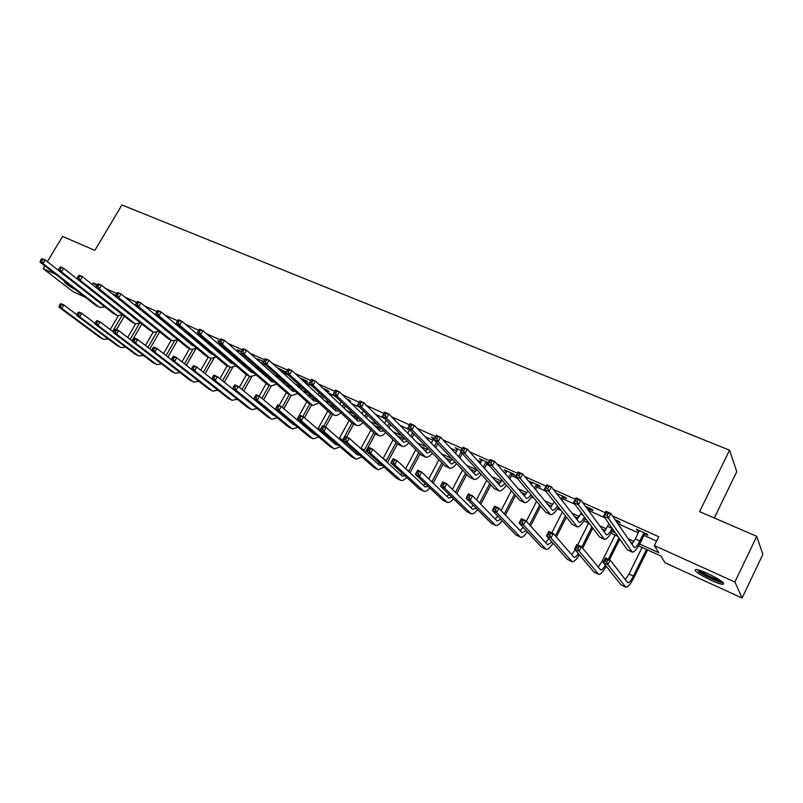 <?xml version="1.0" encoding="UTF-8"?>
<svg xmlns="http://www.w3.org/2000/svg" width="803" height="803" viewBox="0 0 803 803"><rect width="100%" height="100%" fill="white"/><g stroke="black" fill="none" stroke-linecap="round" stroke-linejoin="round"><path stroke-width="1.2" d="M707.493 573.392C720.452 579.766 725.561 583.43 722.81 584.383C720.401 584.122 716.497 582.767 711.087 580.328C698.289 574.035 693.24 570.401 695.92 569.427C698.249 569.658 702.103 570.983 707.493 573.392M714.299 517.995L736.752 471.672L729.556 450.202L121.926 204.966L94.844 250.375L62.584 236.433L47.367 261.698M729.556 450.202L699.614 511.652L756.727 536.324L762.85 554.371L742.102 598.034L665.055 562.762L660.839 555.977L638.616 545.849M85.279 297.271L73.033 291.66L43.181 268.654L55.688 274.315M639.66 544.012L658.811 552.725L654.355 545.558L658.711 536.695L612.559 515.978M605.291 512.716L582.617 502.537M575.309 499.255L553.377 489.418M546.03 486.126L524.831 476.601M517.453 473.288L496.947 464.084M489.529 460.761L469.695 451.858M462.257 448.516L443.055 439.903M435.597 436.551L417.018 428.22M409.53 424.857L391.553 416.787M384.055 413.425L366.65 405.615M359.132 402.233L342.279 394.674M334.751 391.292L318.44 383.975M310.891 380.582L295.092 373.495M287.494 370.083L272.237 363.237M264.578 359.804L249.863 353.2M242.155 349.737L227.942 343.353M220.183 339.88L206.471 333.717M198.662 330.214L185.423 324.271M177.583 320.758L164.806 315.017M156.926 311.484L144.59 305.943M136.671 302.39L124.766 297.05M116.816 293.486L105.323 288.327M97.344 284.744L93.228 282.897L96.761 285.727M117.108 297.833L118.182 298.314M136.359 306.515L137.955 307.228M155.993 315.368L158.121 316.322M176.008 324.392L178.688 325.596M196.414 333.596L199.636 335.052L199.144 335.905M217.232 342.981L218.888 343.734M238.471 352.557L239.374 350.68M263.755 363.96L265.281 364.642M284.142 373.154L288.066 374.921M299.85 377.882L306.365 380.813L304.899 382.539L311.353 385.42M327.905 392.888L335.142 396.15M351.443 403.497L359.443 407.111M375.503 414.348L384.286 418.313M400.075 425.429L409.61 429.725L407.753 433.208M425.188 436.752L432.958 440.255M450.854 448.325L456.787 451.005M477.102 460.169L481.107 461.966M486.598 464.445L489.418 465.72M503.953 472.264L505.94 473.168M511.451 475.647L517.242 478.267M536.836 487.1L545.719 491.105M562.752 498.783L574.888 504.254M589.231 510.728L604.759 517.724M617.718 523.566L638.335 532.861M643.956 535.4L656.553 541.081M644.919 533.995L647.84 535.31L647.067 534.075L636.297 529.227L639.078 531.365M617.256 521.538L620.107 522.823L619.264 521.569L615.078 519.682M590.185 509.353L592.975 510.608L592.052 509.323L585.377 506.322M563.706 497.428L566.426 498.663L565.432 497.348L556.369 493.273M557.392 494.588L557.924 494.829M537.769 485.755L540.449 486.959L539.385 485.634L529.508 481.188L532.028 483.165M512.384 474.332L515.004 475.506L513.87 474.161L504.204 469.805L506.663 471.752M488.495 462.739L479.431 458.664L481.83 460.571M487.531 463.14L488.144 463.421M461.223 450.473L455.16 447.743L457.509 449.62M434.574 438.488L431.382 437.053L433.68 438.9M372.431 411.327L370.966 409.871M348.562 400.577L350.831 401.6L349.315 400.135L346.745 398.981M326.972 390.85L329.2 391.854L327.634 390.378L323.047 388.321M306.365 380.813L307.971 382.298L305.782 381.315M286.34 372.19L277.577 367.864L279.544 369.5M285.005 371.96L286.189 372.492M263.625 361.581L257.261 358.72L259.188 360.336M241.211 351.503L237.317 349.747L239.204 351.343M219.259 341.626L217.743 340.944L219.068 342.088M132.344 303.233L130.417 301.657M115.823 295.685L111.065 292.954M114.327 295.123L115.793 295.785M756.727 536.324L734.896 582.045L742.102 598.034M44.838 265.903L43.181 268.654M93.228 282.897L92.245 284.553M654.355 545.558L734.896 582.045M76.175 290.204C67.733 285.346 63.929 282.495 64.772 281.672L65.254 281.743M220.072 353.059L221.738 353.812M239.685 361.982L242.677 363.347M260.423 369.892L259.67 371.086L264.036 373.064M280.829 380.702L285.838 382.981M302.42 390.529L308.081 393.109M324.442 400.556L330.786 403.437M346.906 410.775L353.962 413.987M369.842 421.214L377.631 424.757M393.249 431.863L401.801 435.758M417.148 442.744L426.493 447M441.55 453.846L451.728 458.483M466.473 465.198L476.791 469.885M491.948 476.781L501.614 481.188M517.965 488.625L526.959 492.721M544.564 500.731L552.855 504.505M571.766 513.107L579.304 516.54M584.965 519.119L586.632 519.872M599.57 525.764L606.345 528.846M612.016 531.425L615.5 533.011M628.016 538.713L633.979 541.423M632.794 543.189L630.285 542.045M617.868 536.384L610.963 533.232M605.151 530.582L602.059 529.177M589.221 523.325L583.911 520.896M578.1 518.256L574.466 516.59M561.217 510.547L557.433 508.831M551.641 506.181L547.465 504.284M533.844 498.071L531.526 497.007M525.734 494.367L521.067 492.239M507.074 485.865L506.151 485.444M500.379 482.804L495.22 480.455M475.547 471.481L469.926 468.922M451.226 460.39L445.173 457.63M427.397 449.529L420.923 446.578M404.06 438.88L397.174 435.748M381.184 428.451L373.917 425.138M358.128 417.941L351.122 414.749M335.092 407.432L328.788 404.561M312.518 397.144L306.887 394.574M290.395 387.056L285.416 384.788M268.724 377.169L264.368 375.182M247.475 367.483L243.721 365.766M226.637 357.977L223.465 356.532M206.2 348.663L203.591 347.468M186.166 339.518L184.088 338.575M166.502 330.555L164.946 329.842M147.21 321.762L146.156 321.28M128.279 313.13L127.707 312.869M637.462 529.749L637.1 530.472M530.954 481.84L530.592 482.523M505.709 470.488L505.358 471.17M480.997 459.366L480.646 460.039M456.787 448.475L456.435 449.138M433.068 437.806L432.717 438.458M279.585 368.768L279.243 369.37M259.299 359.644L258.967 360.236M239.364 350.75L239.063 351.282M639.208 530.542L635.334 538.943L631.851 544.344M643.655 533.202L639.81 540.971C637.532 545.408 635.685 547.616 634.27 547.626L610.872 513.498L608.473 518.276L632.282 552.163C634.4 552.163 637.17 548.83 640.603 542.186L644.428 534.437L643.655 533.202L644.147 532.76M645.582 533.403L644.428 534.437M607.219 515.446L608.473 518.276L603.605 516.088L605.994 511.31L610.872 513.498L608.172 513.529L606.225 512.655L605.261 514.562L607.219 515.446L608.172 513.529M605.261 514.562L603.605 516.088L627.193 549.654L632.001 552.032M605.994 511.31L606.225 512.655M606.707 562.04L607.62 560.193L605.753 559.32L604.84 561.167L606.707 562.04L607.911 564.7L603.254 562.522L605.542 557.924L610.2 560.103L607.911 564.7L625.858 587.244C627.946 587.234 630.716 583.881 634.169 577.166L647.569 549.925M646.495 549.433L633.376 576.092C631.068 580.569 629.221 582.797 627.836 582.807L610.2 560.103L607.62 560.193M642.109 547.435L628.99 574.045L625.306 579.706M604.84 561.167L603.254 562.522L620.98 584.815L625.607 587.123M605.542 557.924L605.753 559.32M722.359 581.884L722.379 581.914C720.301 582.747 705.757 576.333 699.935 572.047L697.385 569.658M699.654 570.291L701.089 571.425C707.855 575.801 714.319 578.822 720.472 580.489M698.459 571.545C704.572 576.032 719.398 582.807 723.403 582.908L723.483 582.918M609.005 523.777L604.027 531.867M617.909 520.956L616.764 521.98L615.851 520.826M612.157 528.254L612.087 528.394C609.798 532.76 607.911 534.928 606.426 534.878L580.76 500.008L578.381 504.726L604.458 539.375C606.697 539.435 609.527 536.183 612.96 529.629L613.02 529.488M577.106 501.905L578.381 504.726L573.623 502.578L576.002 497.87L580.76 500.008L576.152 499.165L575.199 501.052L577.106 501.905L578.06 500.018M575.199 501.052L573.623 502.578L599.419 536.896L604.157 539.235M576.002 497.87L576.152 499.165M581.332 512.826L576.825 519.631M590.837 508.781L589.703 509.785L588.77 508.5L588.037 509.965M588.97 511.25L589.703 509.785M584.474 517.012C582.346 520.756 580.579 522.552 579.194 522.422L551.38 486.839L549.001 491.486L577.247 526.868C579.425 527.039 582.145 524.178 585.427 518.276M547.716 488.696L549.001 491.486L544.364 489.398L546.733 484.751L551.38 486.839L546.803 485.996L545.849 487.853L547.716 488.696L548.67 486.829M545.849 487.853L544.364 489.398L572.258 524.409L576.925 526.718M546.733 484.751L546.803 485.996M609.517 559.781L619.786 539.114M618.952 537.93L608.373 559.239M615.088 535.119L602.019 561.387L598.155 567.089M605.362 565.161C603.384 568.494 601.818 570.09 600.654 569.959L581.392 546.652L579.114 551.189L598.697 574.346C600.584 574.506 603.103 571.816 606.245 566.276M577.899 548.549L579.114 551.189L574.567 549.051L576.835 544.524L581.392 546.652L578.812 546.723L576.986 545.869L576.072 547.686L577.899 548.549L578.812 546.723M576.072 547.686L574.567 549.051L593.869 571.947L598.426 574.215M576.835 544.524L576.986 545.869M582.687 548.228L592.795 528.073M591.891 526.878L581.753 547.094M588.649 523.064L577.678 544.916M578.351 553.548C576.564 556.298 575.129 557.573 574.055 557.382L553.247 533.503L550.978 537.99L572.117 561.719C573.944 561.97 576.353 559.641 579.334 554.712M575.199 549.814L571.595 554.712M549.744 535.36L550.978 537.99L546.522 535.902L548.79 531.425L553.247 533.503L550.647 533.563L548.871 532.73L547.957 534.527L549.744 535.36L550.647 533.563M547.957 534.527L546.522 535.902L567.35 559.35L571.826 561.578M548.79 531.425L548.871 532.73M558.065 494.036L557.794 495.1M554.331 501.905L550.216 507.637M564.338 496.856L563.224 497.86L562.22 496.555L560.916 499.125M561.919 500.42L563.224 497.86M557.433 505.8C555.465 508.951 553.839 510.427 552.544 510.236L522.683 473.981L520.314 478.568L550.627 514.623C552.725 514.894 555.345 512.384 558.476 507.105M519.019 475.788L520.314 478.568L515.787 476.52L518.146 471.943L522.683 473.981L518.146 473.138L517.202 474.974L519.019 475.788L519.963 473.951M517.202 474.974L515.787 476.52L545.689 512.194L550.286 514.472M518.146 471.943L518.146 473.138M532.168 482.392L531.325 484.54M538.401 485.193L537.297 486.186L536.223 484.851L534.437 488.344M535.511 489.669L537.297 486.186M531.014 494.688C529.187 497.328 527.681 498.543 526.477 498.302L494.658 461.414L492.299 465.941L524.57 502.648C526.617 502.989 529.137 500.781 532.138 496.033M527.962 491.055L524.168 495.873M490.984 463.19L492.299 465.941L487.873 463.953L490.221 459.436L494.658 461.414L490.151 460.581L489.208 462.387L490.984 463.19L491.928 461.374M489.208 462.387L487.873 463.953L519.682 500.239L524.208 502.477M490.221 459.436L490.151 460.581M506.813 470.98L505.478 474.051M513.017 473.77L511.923 474.754L510.778 473.399L508.57 477.665M509.724 479L511.923 474.754M505.167 483.687L500.952 486.628L500.41 486.267L467.276 449.148L464.927 453.615L499.064 490.924C501.062 491.316 503.511 489.368 506.392 485.082M502.186 480.284L498.683 484.339M463.602 450.874L464.927 453.615L460.601 451.667L462.94 447.211L467.276 449.148L462.809 448.315L461.866 450.102L463.602 450.874L464.535 449.088M461.866 450.102L460.601 451.667L494.226 488.545L498.683 490.753M462.94 447.211L462.809 448.315M556.338 537.087L566.446 517.112M565.473 515.887L555.335 535.922M562.381 512.003L551.822 532.841M551.962 542.025L547.616 544.805L525.734 520.655L523.466 525.082L546.09 549.362C547.877 549.684 550.196 547.636 553.046 543.24M548.861 538.532L545.588 542.577M522.221 522.472L523.466 525.082L519.119 523.044L521.378 518.628L525.734 520.655L521.388 519.882L520.485 521.659L522.221 522.472L523.134 520.695M520.485 521.659L519.119 523.044L541.383 547.024L545.789 549.222M521.378 518.628L521.388 519.882M530.602 526.025L540.7 506.241M539.656 505.007L529.528 524.851M536.575 501.323L526.336 521.328M526.146 530.612L522.101 532.75L498.834 508.098L496.575 512.465L520.615 537.267C522.372 537.639 524.61 535.842 527.33 531.887M523.114 527.34L520.143 530.673M495.321 509.875L496.575 512.465L492.319 510.467L494.578 506.111L498.834 508.098L494.518 507.325L493.614 509.072L495.321 509.875L496.224 508.118M493.614 509.072L492.319 510.467L515.958 534.949L520.294 537.117M494.578 506.111L494.518 507.325M505.428 515.094L515.516 495.491M514.422 494.236L504.294 513.89M511.35 490.733L501.132 510.537M500.891 519.34L497.117 520.946L472.525 495.812L470.277 500.128L495.672 525.423C497.388 525.824 499.566 524.249 502.176 520.675M497.92 516.269L495.22 519.009M469.012 497.549L470.277 500.128L466.121 498.171L468.36 493.875L472.525 495.812L468.239 495.039L467.346 496.766L469.012 497.549L469.916 495.822M467.346 496.766L466.121 498.171L491.065 523.134L495.331 525.262M468.36 493.875L468.239 495.039M481.981 459.808L480.224 463.652M488.144 462.588L487.07 463.552L485.865 462.187L483.296 467.105M484.51 468.46L487.07 463.552M479.883 472.816L475.958 475.195L475.396 474.824L440.516 437.153L438.177 441.56L474.091 479.441C476.059 479.873 478.427 478.146 481.208 474.262M476.972 469.625L473.74 473.037M436.842 438.85L438.177 441.56L433.951 439.653L436.28 435.256L440.516 437.153L436.079 436.32L435.146 438.087L436.842 438.85L437.776 437.083M435.146 438.087L433.951 439.653L469.303 477.092L473.7 479.261M436.28 435.256L436.079 436.32M480.816 504.294L490.894 484.882M489.73 483.607L479.622 503.069M486.678 480.264L476.49 499.867M476.159 508.219L472.646 509.373L446.789 483.797L444.561 488.063L471.231 513.82C472.927 514.251 475.045 512.856 477.564 509.624M473.258 505.318L470.809 507.566M443.276 485.494L444.561 488.063L440.486 486.146L442.724 481.9L446.789 483.797L442.543 483.035L441.65 484.731L443.276 485.494L444.169 483.797M441.65 484.731L440.486 486.146L466.684 511.561L470.889 513.659M442.724 481.9L442.543 483.035M457.66 448.867L455.532 453.374M460.992 452.089L458.583 456.666M459.858 458.041L462.257 453.474M455.14 462.096L451.487 463.993L450.905 463.622L414.358 425.429L412.029 429.786L449.64 468.199C451.567 468.671 453.876 467.135 456.566 463.602M452.3 459.085L449.309 461.956M410.684 427.086L412.029 429.786L407.894 427.919L410.213 423.582L414.358 425.429L409.952 424.606L409.018 426.343L410.684 427.086L411.608 425.349M409.018 426.343L407.894 427.919L444.902 465.87L449.228 468.019M410.213 423.582L409.952 424.606M456.736 493.634L466.784 474.422M465.559 473.128L455.482 492.39M462.548 469.936L452.38 489.328M451.938 497.258L448.666 498.041L421.615 472.044L419.387 476.249L447.291 502.457C448.967 502.909 451.025 501.674 453.464 498.733M449.108 494.518L446.9 496.344M418.102 473.71L419.387 476.249L415.402 474.382L417.63 470.187L421.615 472.044L417.399 471.281L416.506 472.957L418.102 473.71L418.995 472.023M416.506 472.957L415.402 474.382L442.794 500.219L446.93 502.287M417.63 470.187L417.399 471.281M433.841 438.157L431.382 443.226M436.521 442.383L434.403 446.378M435.728 447.773L437.846 443.788M430.91 451.527L427.517 453.033L426.905 452.641L388.782 413.977L386.464 418.263L425.68 457.198C427.587 457.68 429.836 456.315 432.436 453.093M428.14 448.686L425.379 451.085M385.099 415.593L386.464 418.263L382.419 416.446L384.727 412.16L388.782 413.977L384.406 413.144L383.483 414.86L385.099 415.593L386.032 413.866M383.483 414.86L382.419 416.446L420.993 454.889L425.269 456.997M384.727 412.16L384.406 413.144M433.148 483.135L443.186 464.114M441.911 462.809L431.843 481.87M438.92 459.738L428.772 478.929M428.22 486.467L425.178 486.939L396.973 460.541L394.755 464.696L423.833 491.316C425.49 491.797 427.497 490.693 429.856 488.013M425.46 483.868L423.472 485.343M393.46 462.167L394.755 464.696L390.86 462.869L393.079 458.724L396.973 460.541L392.787 459.778L391.894 461.434L393.46 462.167L394.353 460.5M391.894 461.434L390.86 462.869L419.377 489.097L423.462 491.135M393.079 458.724L392.787 459.778M412.601 432.747L410.734 436.24M412.12 437.645L413.977 434.162M407.181 441.128L404.029 442.282L403.397 441.891L363.769 402.765L361.46 407.001L402.213 446.408C404.09 446.92 406.288 445.695 408.817 442.754M404.481 438.428L401.932 440.435M360.095 404.341L361.46 407.001L357.506 405.224L359.804 400.988L363.769 402.765L359.433 401.932L358.509 403.628L360.095 404.341L361.019 402.644M358.509 403.628L357.506 405.224L397.575 444.119L401.781 446.207M359.804 400.988L359.433 401.932M410.052 472.786L420.069 453.966M422.92 448.606L423.402 447.703M418.734 452.641L408.687 471.502M415.783 449.69L405.666 468.681M404.963 475.838L402.152 476.059L372.853 449.279L370.645 453.384L400.838 480.395C402.474 480.887 404.441 479.913 406.74 477.474M402.283 473.379L400.506 474.553M369.34 450.874L370.645 453.384L366.83 451.587L369.039 447.502L372.853 449.279L368.697 448.516L367.814 450.152L369.34 450.874L370.223 449.228M367.814 450.152L366.83 451.587L396.441 478.207L400.456 480.214M369.039 447.502L368.697 448.516M386.263 420.28L384.617 423.342M389.204 423.211L387.568 426.252M389.003 427.678L390.639 424.636M383.934 430.89L380.371 431.352L339.298 391.794L336.999 395.989L379.227 435.838C381.064 436.36 383.222 435.276 385.681 432.576M381.305 428.33L378.956 429.996M335.624 393.35L336.999 395.989L333.125 394.243L335.423 390.067L339.298 391.794L334.992 390.971L334.068 392.647L335.624 393.35L336.547 391.673M334.068 392.647L333.125 394.243L374.62 433.57L378.775 435.638M335.423 390.067L334.992 390.971M387.427 462.598L397.425 443.979M400.215 438.749L400.918 437.454M399.232 436.681L398.85 437.394M396.04 442.634L386.002 461.293M393.109 439.793L383.031 458.583M382.178 465.389L379.578 465.389L349.245 438.257L347.037 442.302L377.52 469.223L378.303 469.695L384.075 467.095M379.578 463.05L378.002 463.973M345.732 439.813L347.037 442.302L343.303 440.556L345.501 436.511L349.245 438.257L345.109 437.484L344.236 439.111L345.732 439.813L346.615 438.187M344.236 439.111L343.303 440.556L373.947 467.527L377.912 469.514M345.501 436.511L345.109 437.484M363.408 410.955L361.952 413.625M366.309 413.776L364.873 416.426M366.359 417.861L367.794 415.211M361.159 420.812L357.797 421.033L315.348 381.064L313.07 385.199L356.683 425.48C358.509 426.012 360.617 425.048 363.006 422.559M358.59 418.383L356.442 419.758M311.684 382.579L313.07 385.199L309.275 383.493L311.564 379.367L315.348 381.064L311.082 380.251L310.169 381.897L311.684 382.579L312.598 380.923M310.169 381.897L309.275 383.493L352.126 423.231L356.231 425.269M311.564 379.367L311.082 380.251M365.245 452.561L375.282 434.042M377.972 429.053L378.865 427.397M377.129 426.604L376.547 427.678M373.796 432.787L363.759 451.246M370.906 430.047L360.848 448.636M359.824 455.1L357.455 454.93L326.118 427.457L323.92 431.462L355.398 458.724L356.201 459.206L361.862 456.897M357.305 452.882L355.93 453.595M322.605 428.983L323.92 431.462L320.267 429.746L322.455 425.751L326.118 427.457L322.013 426.694L321.14 428.29L322.605 428.983L323.479 427.377M321.14 428.29L320.267 429.746L351.895 457.058L355.799 459.015M322.455 425.751L322.013 426.694M341.024 401.731L339.759 404.05M343.895 404.451L342.63 406.75M349.144 400.055L348.482 400.647M344.166 408.195L345.431 405.906M338.826 410.895L335.664 410.905L291.921 370.564L289.642 374.65L334.59 415.322C336.387 415.874 338.454 415 340.793 412.722M336.337 408.586L334.369 409.711M287.675 369.751L288.207 368.908L291.921 370.564L287.675 369.751L286.771 371.377L288.257 372.05L289.16 370.414M288.257 372.05L289.642 374.65L285.938 372.983L330.083 413.103L334.118 415.111M285.938 372.983L286.771 371.377M346.635 437.033L353.671 424.094M356.171 419.497L357.235 417.53M355.458 416.717L354.695 418.112M351.985 423.101L341.958 441.349M349.134 420.461L339.107 438.85M337.902 444.972L335.754 444.671L303.464 416.877L301.286 420.832L333.707 448.425L334.53 448.917L340.091 446.859M335.473 442.875L334.279 443.407M299.951 418.373L301.286 420.832L297.692 419.156L299.88 415.201L303.464 416.877L299.389 416.115L298.515 417.701L299.951 418.373L300.834 416.787M298.515 417.701L297.692 419.156L330.274 446.799L334.118 448.716M343.493 442.694L344.266 441.399M299.88 415.201L299.389 416.115M319.112 392.617L318.008 394.624M327.544 390.338L326.54 391.242L324.834 389.997M321.953 395.247L320.829 397.224M322.425 398.689L323.529 396.712M316.924 401.149L313.973 400.978L268.975 360.286L266.716 364.321L311.895 404.742L312.929 405.364L319.012 403.046M314.515 398.95L312.728 399.864M264.769 359.473L265.341 358.66L268.975 360.286L264.769 359.473L263.866 361.089L265.321 361.741L266.225 360.125M265.321 361.741L266.716 364.321L263.083 362.685L308.462 403.166L312.447 405.144M263.083 362.685L263.866 361.089M325.456 427.146L332.462 414.348M335.192 409.369L335.855 408.145M334.199 407.021L333.275 408.697M330.645 413.505L323.639 426.303M330.826 405.485L330.475 406.117M327.795 411.026L317.787 429.203M321.26 430.599L320.588 431.623M316.382 435.015L314.465 434.614L281.271 406.519L279.093 410.423L312.427 438.328L313.28 438.819L318.731 437.003M314.053 433.028L313.05 433.419M277.226 405.756L277.758 404.873L281.271 406.519L277.226 405.756L276.362 407.322L277.768 407.984L278.631 406.418M277.768 407.984L279.093 410.423L275.58 408.777L309.055 436.722L312.849 438.619M322.174 432.988L322.816 431.944M275.58 408.777L276.362 407.322M297.652 383.623L296.688 385.35M305.361 381.706L303.745 380.21L303.283 381.044M300.442 386.173L299.459 387.849M301.095 389.335L302.069 387.648M295.444 391.553L292.693 391.252L246.511 350.218L244.263 354.213L290.626 394.966L291.69 395.598L297.662 393.53M293.115 389.475L291.509 390.198M242.335 349.405L242.958 348.622L246.511 350.218L242.335 349.405L241.432 351.001L242.857 351.644L243.761 350.048M242.857 351.644L244.263 354.213L240.709 352.607L287.263 393.42L291.198 395.377M240.709 352.607L241.432 351.001M304.498 417.771L311.654 404.782M313.2 397.756L312.267 399.442M309.797 403.919L302.811 416.576M310.028 395.999L309.506 396.943M306.856 401.741L296.869 419.718M300.171 421.254L299.619 422.047M295.263 425.209L293.587 424.747L259.52 396.361L257.361 400.225L291.559 428.411L292.422 428.922L297.783 427.316M293.035 423.342L292.222 423.613M255.505 395.608L256.077 394.755L259.52 396.361L255.505 395.608L254.641 397.154L256.016 397.796L256.89 396.25M256.016 397.796L257.361 400.225L253.919 398.609L288.247 426.845L291.991 428.712M301.255 423.432L301.787 422.619M253.919 398.609L254.641 397.154M279.715 368.828L279.424 369.731M276.613 374.76L275.79 376.226M285.547 371.468L284.583 372.341L282.927 370.845L282.164 372.211M279.374 377.219L278.5 378.635M280.187 380.13L281.04 378.705M283.82 373.716L284.583 372.341M274.375 382.128L271.826 381.696L224.519 340.362L222.27 344.306L269.768 385.38L270.852 386.022L276.714 384.175M272.117 380.15L270.691 380.712M220.373 339.549L221.036 338.806L224.519 340.362L220.373 339.549L219.47 341.124L220.865 341.757L221.769 340.181M220.865 341.757L222.27 344.306L218.787 342.74L266.466 383.864L270.35 385.791M218.787 342.74L219.47 341.124M283.85 408.707L291.238 395.397M292.463 388.893L291.77 390.128M289.331 394.514L282.224 407.322M289.612 386.695L288.939 387.909M286.33 392.607L279.143 405.525M279.494 412.039L279.042 412.632M274.526 415.563L273.09 415.061L238.21 386.414L236.052 390.228L271.073 418.694L271.956 419.206L277.236 417.791M276.764 409.761L276.352 410.383M272.408 413.816L271.785 413.987M234.225 385.651L234.827 384.838L238.21 386.414L234.225 385.651L233.362 387.187L234.707 387.819L235.57 386.283M234.707 387.819L236.052 390.228L232.679 388.652L267.831 417.148L271.514 418.995M280.739 414.047L281.15 413.435M232.679 388.652L233.362 387.187M259.359 359.664L258.757 361.099M255.996 366.007L255.284 367.242M263.264 362.324L262.501 361.651L261.467 363.498M263.163 365.014L264.006 363.508M258.707 368.396L257.934 369.561M253.698 372.843L251.349 372.331L202.968 330.706L200.73 334.6L249.301 375.975L250.406 376.627L256.177 374.991M251.52 370.976L250.265 371.398M198.853 329.892L199.556 329.18L202.968 330.706L198.853 329.892L197.96 331.458L199.325 332.071L200.218 330.515M199.325 332.071L200.73 334.6L197.317 333.064L246.059 374.489L249.894 376.386M197.317 333.064L197.96 331.458M263.605 399.764L271.213 386.133M269.246 385.289L261.939 398.378M269.437 377.801L268.754 379.016M266.184 383.623L259.148 396.19M254.139 406.047L217.312 376.657L215.164 380.431L250.978 409.149L251.881 409.671L257.07 408.426M213.347 375.894L213.999 375.111L217.312 376.657L213.347 375.894L212.494 377.41L213.819 378.032L214.682 376.517M213.819 378.032L215.164 380.431L211.851 378.875L247.786 407.633L251.429 409.46M211.851 378.875L212.494 377.41M235.781 357.385L235.159 358.409M241.884 353.641L241.171 354.916M242.907 356.432L243.62 355.167M238.441 359.684L237.768 360.647M233.392 363.719L231.264 363.147L181.849 321.24L179.631 325.095L229.226 366.75L230.351 367.403L236.022 365.957M231.314 361.952L230.23 362.263M177.764 320.437L178.507 319.745L181.849 321.24L177.764 320.437L176.881 321.983L178.216 322.585L179.109 321.039M178.216 322.585L179.631 325.095L176.289 323.589L226.044 365.285L229.829 367.162M239.555 362.183L240.197 361.199M176.289 323.589L176.881 321.983M243.741 390.951L251.67 376.858M249.532 376.226L242.034 389.555M249.522 369.25L248.95 370.273M246.421 374.76L239.344 387.337M234.064 396.652L196.815 367.081L194.687 370.825L231.244 399.784L232.167 400.316L237.276 399.232M192.891 366.339L193.573 365.566L196.815 367.081L192.891 366.339L192.037 367.834L193.332 368.436L194.185 366.941M193.332 368.436L194.687 370.825L191.435 369.3L228.122 398.298L231.706 400.095M191.435 369.3L192.037 367.834M219.239 343.122L218.637 344.186M221.869 345.39L221.267 346.444M223.043 347.97L223.636 346.916M218.546 351.102L217.974 351.875M213.468 354.745L211.55 354.123L161.162 311.976L158.944 315.78L209.523 357.696L210.667 358.359L216.248 357.074M215.947 348.893L215.425 349.706M211.48 353.079L210.557 353.3M157.107 311.173L157.88 310.5L161.162 311.976L157.107 311.173L156.224 312.688L157.529 313.28L158.412 311.755M157.529 313.28L158.944 315.78L155.672 314.304L206.391 356.261L210.135 358.118M219.801 353.43L220.343 352.637M155.672 314.304L156.224 312.688M224.248 382.278L232.569 367.573M230.17 367.332L222.511 380.863M229.989 360.828L229.517 361.661M227.108 365.917L219.851 378.715M214.18 387.277L176.72 357.706L174.602 361.4L211.882 390.589L212.815 391.121L217.854 390.178M172.826 356.954L173.538 356.221L176.72 357.706L172.826 356.954L171.972 358.429L173.247 359.031L174.1 357.546M173.247 359.031L174.602 361.4L171.42 359.905L208.81 389.134L212.343 390.9M171.42 359.905L171.972 358.429M202.236 337.24L201.734 338.103M203.55 339.639L204.042 338.776M199.034 342.65L198.552 343.252M193.884 345.912L192.198 345.28L140.876 302.882L138.678 306.646L190.181 348.803L191.345 349.476L196.835 348.351M196.484 340.512L196.042 341.155M191.997 344.346L191.255 344.497M136.851 302.079L137.664 301.446L140.876 302.882L136.851 302.079L135.968 303.584L137.253 304.166L138.136 302.661M137.253 304.166L138.678 306.646L135.466 305.2L187.109 347.398L190.803 349.225M200.429 344.818L200.87 344.196M135.466 305.2L135.968 303.584M205.126 373.726L213.909 358.309M211.209 358.519L203.35 372.311M210.818 352.527L210.436 353.2M208.148 357.205L200.73 370.213M153.142 347.749L152.289 349.215L153.544 349.797L154.387 348.341L153.142 347.749L153.895 347.047L157.017 348.502L154.899 352.156L192.861 381.555L193.814 382.098L198.783 381.295M171.461 359.794L157.017 348.502L154.387 348.341M153.544 349.797L154.899 352.156L151.777 350.69L189.849 380.13L193.342 381.877M151.777 350.69L152.289 349.215M180.424 327.062L180.023 327.754M182.984 329.2L182.582 329.892M184.429 331.438L184.82 330.746M174.642 337.21L120.992 293.968L118.804 297.692L171.19 340.07L172.374 340.753L177.784 339.779M172.876 335.764L172.304 335.845M116.997 293.175L117.84 292.563L120.992 293.968L116.997 293.175L116.124 294.661L117.379 295.233L118.262 293.737M117.379 295.233L118.804 297.692L115.652 296.277L168.178 338.695L171.822 340.502M115.652 296.277L116.124 294.661M186.346 365.315L195.681 349.024M192.65 349.737L184.539 363.879M189.538 348.643L181.96 361.842M133.83 338.725L132.987 340.171L134.211 340.753L135.055 339.298L133.83 338.725L134.613 338.043L137.674 339.468L135.577 343.092L174.191 372.692L175.154 373.244L180.053 372.552M151.867 350.449L137.674 339.468L135.055 339.298M134.211 340.753L135.577 343.092L132.505 341.646L171.23 371.287L174.673 373.014M132.505 341.646L132.987 340.171M161.574 319.182L161.262 319.714M164.093 321.26L163.782 321.802M165.659 323.348L165.97 322.816M155.712 328.628L101.499 285.236L99.321 288.919L152.54 331.509L153.744 332.191L159.074 331.338M97.524 284.443L98.408 283.85L101.499 285.236L97.524 284.443L96.651 285.918L97.896 286.47L98.769 284.995M97.896 286.47L99.321 288.919L96.23 287.524L149.589 330.143L153.192 331.94M96.23 287.524L96.651 285.918M167.917 357.024L177.834 339.81M174.482 341.014L166.07 355.588M171.24 340.241L163.531 353.601M114.879 329.872L114.036 331.298L115.241 331.87L116.084 330.434L114.879 329.872L115.692 329.21L118.703 330.615L116.606 334.189L155.842 363.98L156.826 364.542L161.654 363.96M132.625 341.285L118.703 330.615L116.084 330.434M115.241 331.87L116.606 334.189L113.604 332.783L152.931 362.605L156.334 364.311M113.604 332.783L114.036 331.298M136.681 319.975L82.378 276.664L80.21 280.307L134.231 323.087L135.456 323.78L140.706 323.057M78.433 275.871L79.346 275.309L82.378 276.664L78.433 275.871L77.57 277.336L78.774 277.878L79.648 276.423M78.774 277.878L80.21 280.307L77.178 278.942L131.331 321.762L134.894 323.529M77.178 278.942L77.57 277.336M149.81 348.863L159.677 331.83M156.685 332.342L147.943 347.418M153.273 331.98L145.433 345.471M96.28 321.18L95.447 322.595L96.631 323.147L97.464 321.732L96.28 321.18L97.123 320.538L100.084 321.913L97.996 325.456L137.825 355.428L138.829 355.99L143.576 355.508M113.745 332.291L100.084 321.913L97.464 321.732M96.631 323.147L97.996 325.456L95.045 324.071L134.964 354.073L138.327 355.759M95.045 324.071L95.447 322.595M118.583 311.684L63.618 268.262L61.46 271.866L116.254 314.826L117.489 315.529L122.668 314.906M59.703 267.469L60.647 266.927L63.618 268.262L59.703 267.469L58.84 268.915L60.024 269.447L60.898 268.011M60.024 269.447L61.46 271.866L58.489 270.521L113.404 313.511L116.917 315.268M58.489 270.521L58.84 268.915M132.023 340.823L141.85 323.97M139.26 323.719L130.126 339.368M135.617 323.84L127.667 337.481M78.032 312.648L77.198 314.043L78.363 314.585L79.186 313.19L78.032 312.648L78.905 312.026L81.796 313.381L79.728 316.884L120.119 347.026L121.133 347.589L125.83 347.207M95.206 323.468L81.796 313.381L79.186 313.19M78.363 314.585L79.728 316.884L76.827 315.529L117.318 345.691L120.631 347.358M76.827 315.529L77.198 314.043M114.709 294.781L114.056 295.374M41.324 259.228L40.471 260.654L41.636 261.176L42.499 259.75L41.324 259.228L42.298 258.707L45.209 260.011L43.061 263.575L98.588 306.706L99.833 307.408L104.942 306.897M58.509 270.42L45.209 260.011L42.499 259.75M41.636 261.176L43.061 263.575L40.15 262.26L95.788 305.421L99.261 307.147M40.15 262.26L40.471 260.654M116.505 329.581L124.335 316.221M122.197 315.137L112.631 331.448M118.322 315.76L110.202 329.601M60.105 304.267L59.281 305.652L60.416 306.184L61.249 304.799L60.105 304.267L61.008 303.675L63.859 304.999L61.791 308.472L102.724 338.766L103.748 339.338L108.375 339.037M77.008 314.816L63.859 304.999L61.249 304.799M60.416 306.184L61.791 308.472L58.94 307.137L99.963 337.461L103.236 339.097M58.94 307.137L59.281 305.652M639.81 540.971L635.334 538.943M631.7 551.731L627.193 549.654M633.376 576.092L628.99 574.045M625.376 586.903L620.98 584.815M612.087 528.394L607.7 526.397M603.836 538.923L599.419 536.896M583.159 515.265L580.669 514.131M576.574 526.387L572.258 524.409M603.475 562.07L602.019 561.387M598.175 573.984L593.869 571.947M571.555 561.347L567.35 559.35M549.904 514.131L545.689 512.194M523.817 502.146L519.682 500.239M498.272 490.402L494.226 488.545M545.508 548.981L541.383 547.024M519.993 536.866L515.958 534.949M495.019 525.011L491.065 523.134M473.258 478.909L469.303 477.092M470.558 513.398L466.684 511.561M448.777 467.657L444.902 465.87M446.588 502.016L442.794 500.219M424.787 456.636L420.993 454.889M431.964 481.639L431.251 481.308M423.101 490.864L419.377 489.097M401.289 445.836L397.575 444.119M409.028 470.889L407.021 469.946M400.085 479.943L396.441 478.207M378.273 435.246L374.62 433.57M386.544 460.34L383.282 458.814M377.52 469.223L373.947 467.527M364.974 416.235L364.391 415.974M355.709 424.877L352.126 423.231M364.492 450.001L360.999 448.365M355.398 458.724L351.895 457.058M342.931 406.228L341.275 405.475M333.586 414.709L330.083 413.103M342.871 439.863L339.448 438.257M333.707 448.425L330.274 446.799M321.31 396.411L318.63 395.196M311.895 404.742L308.462 403.166M320.477 429.354L318.299 428.33M312.427 438.328L309.055 436.722M300.101 386.785L296.739 385.259M290.626 394.966L287.263 393.42M291.559 428.411L288.247 426.845M279.293 377.35L276.001 375.854M269.768 385.38L266.466 383.864M271.073 418.694L267.831 417.148M257.793 367.583L255.655 366.62M249.301 375.975L246.059 374.489M250.978 409.149L247.786 407.633M236.273 357.817L235.68 357.556M229.226 366.75L226.044 365.285M231.244 399.784L228.122 398.298M209.523 357.696L206.391 356.261M211.882 390.589L208.81 389.134M190.181 348.803L187.109 347.398M192.861 381.555L189.849 380.13M171.19 340.07L168.178 338.695M174.191 372.692L171.23 371.287M152.54 331.509L149.589 330.143M155.842 363.98L152.931 362.605M134.231 323.087L131.331 321.762M137.825 355.428L134.964 354.073M116.254 314.826L113.404 313.511M120.119 347.026L117.318 345.691M98.588 306.706L95.788 305.421M102.724 338.766L99.963 337.461"/></g></svg>

